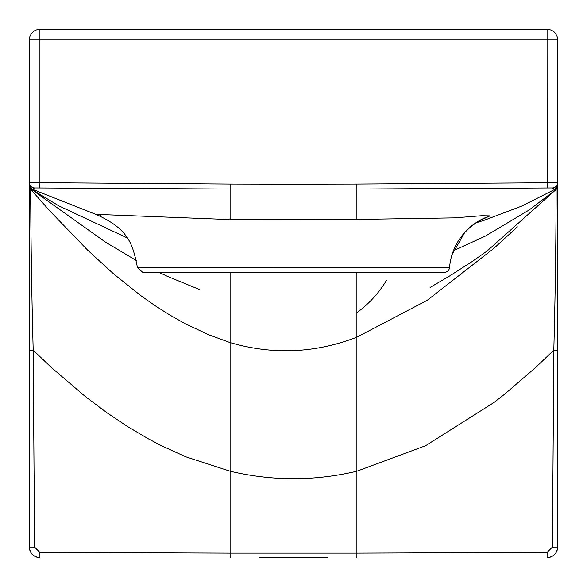<?xml version="1.0" encoding="UTF-8"?>
<svg xmlns="http://www.w3.org/2000/svg" width="587" height="587" viewBox="0 0 587 587"><rect width="100%" height="100%" fill="white"/><g stroke="black" fill="none" stroke-linecap="round" stroke-linejoin="round"><path stroke-width="0.88" d="M259.161 557.65L327.839 557.65M449.547 267.518L137.461 267.503L142.722 272.368L444.278 272.368A5.283 5.283 90 0 0 449.547 267.518A59.588 59.588 0 0 1 489.991 215.869L477.994 221.446M230.082 342.573L208.48 334.678L184.788 323.481L169.702 314.962L155.056 305.651L140.843 295.657L113.496 273.799L87.456 249.952L50.629 211.768L30.656 189.337A5.283 5.283 173.1 0 1 29.35 185.859L29.35 350.145L33.202 350.168C30.788 265.64 30.678 187.04 30.656 189.337L32.388 189.278L34.508 187.957L230.104 189.051L230.104 219.538L356.903 219.435L454.551 217.865L481.56 215.722L489.998 215.869M101.008 215.216L95.747 214.336L229.209 219.538M356.896 219.443L356.881 184.039A274.496 3.507 0 0 1 230.119 184.039L230.104 189.051L356.896 189.051L552.484 187.957L554.466 189.227L556.08 189.388C556.146 187.055 556.146 265.537 553.798 350.168L557.65 350.145L557.65 184.523M29.35 350.145L29.35 547.084C29.988 553.49 33.51 557.012 39.916 557.65L39.894 552.418L34.582 547.113L33.18 350.16M356.896 471.28L356.896 553.145L230.104 553.145L230.104 471.28M553.82 350.16L552.418 547.113L547.106 552.418L356.896 553.145L356.874 557.65M453.48 250.678L485.39 236.084L529.136 209.985L556.234 189.374L557.65 185.404L557.65 547.084A10.566 10.566 0 0 1 547.084 557.65C553.49 557.012 557.012 553.49 557.65 547.084L557.65 350.145M39.857 187.957L39.916 182.674L29.35 182.674L29.35 185.859M554.994 189.374L557.65 184.795L557.65 182.674L356.881 184.039M552.484 187.957A5.283 5.283 -0 0 0 557.65 182.674L557.65 39.916A10.566 10.566 0 0 0 547.084 29.35L39.916 29.35A10.566 10.566 0 0 0 29.35 39.916L29.35 182.674A5.283 5.283 180 0 0 34.508 187.957M356.896 272.368L356.896 471.214L425.553 445.738L494.151 402.388L504.959 393.928L535.667 367.462L553.798 350.168M517.411 226.861L493.674 248.521L427.182 300.324L356.896 337.151C315.146 353.264 272.882 355.076 230.104 342.581L230.104 272.368M230.104 342.581L230.104 471.214L185.675 456.774L161.462 445.738L148.012 438.65L127.071 426.243L106.687 412.573L85.342 396.563L51.318 367.462L33.202 350.168M29.35 547.084A10.566 10.566 0 0 0 39.916 557.65A10.566 10.566 0 0 1 29.35 547.084L34.582 547.113M547.084 29.35L547.084 39.916L557.65 39.916L557.65 184.795M29.35 39.916L39.916 39.916L39.916 29.35M230.104 471.214C272.368 481.201 314.632 481.201 356.896 471.214M356.896 312.629A108.302 108.302 0 0 0 386.466 280.373M230.126 557.65L230.104 553.145L39.894 552.418M552.418 547.113L557.65 547.084A10.566 10.566 0 0 1 547.084 557.65L547.106 552.418M230.119 184.039L39.916 182.674L39.916 39.916L547.084 39.916L547.143 187.957M137.446 267.503C132.853 245.586 129.932 229.246 95.747 214.336L32.417 189.278M452.115 254.531L464.713 232.481L470.37 227.059L475.602 223.192L480.768 220.279L478.288 221.262M32.402 189.278L30.164 187.304L29.35 184.487M29.35 185.243L31.404 189.432M29.35 184.993L31.742 189.418M555.786 189.454L557.65 185.433M430.095 287.439L449.576 276L472.242 261.479L487.115 250.994L556.227 189.381M476.351 222.715L484.583 220.132L521.777 206.074L556.006 188.794M126.865 237.75L58.744 205.817L30.817 188.809M32.124 189.139L30.891 188.566M30.898 188.977L105.616 242.218L136.485 260.621M158.996 272.368L167.097 276.22L199.932 289.721"/></g></svg>
